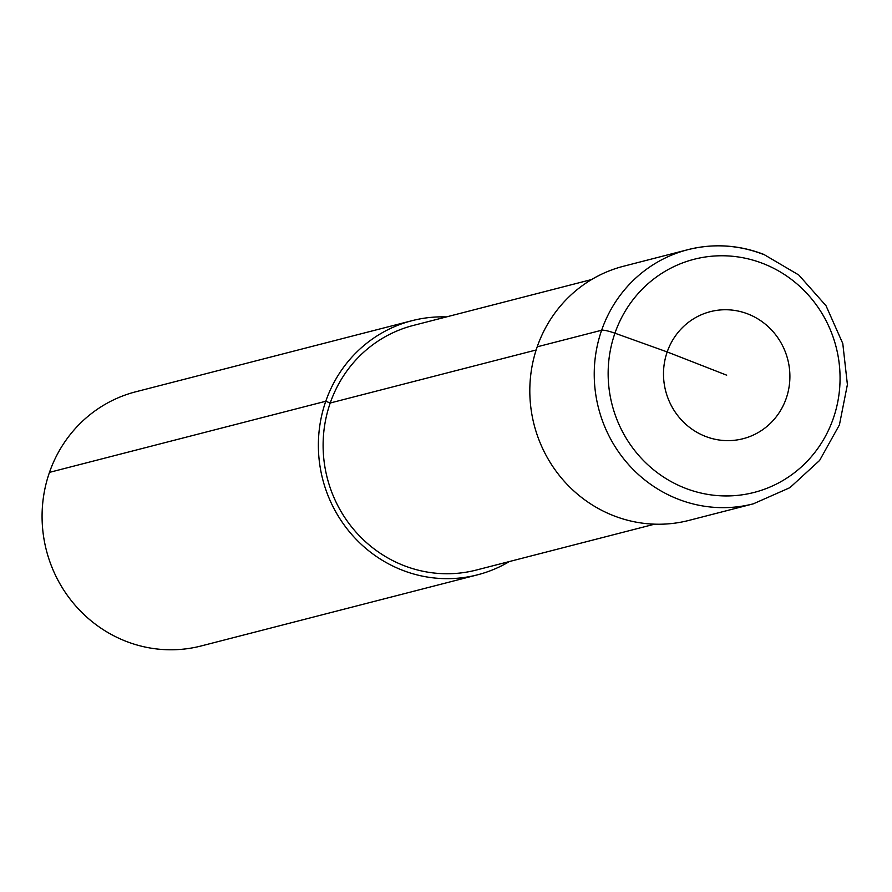 <?xml version="1.0" encoding="UTF-8"?>
<svg xmlns="http://www.w3.org/2000/svg" width="892" height="892" viewBox="0 0 892 892"><rect width="100%" height="100%" fill="white"/><g stroke="black" fill="none" stroke-linecap="round" stroke-linejoin="round"><path stroke-width="1.34" d="M446.401 316.916A131.224 126.073 75.6 0 0 412.059 320.674L135.762 391.789A131.224 126.073 75.6 0 0 49.473 472.37A131.224 126.073 75.6 0 0 75.508 605.69A131.224 126.073 75.6 0 0 201.191 645.953L477.476 574.838A131.224 126.073 75.6 0 0 509.377 561.547M412.059 320.674A131.224 126.073 75.6 0 0 325.77 401.255A131.224 126.073 75.6 0 0 351.794 534.564A131.224 126.073 75.6 0 0 477.476 574.838M591.608 279.542L413.286 325.446A126.296 121.345 75.6 0 0 330.23 402.994A126.296 121.345 75.6 0 0 355.284 531.309A126.296 121.345 75.6 0 0 476.25 570.066L654.572 524.173M537.207 346.821A131.224 126.073 75.6 0 0 563.242 480.141A131.224 126.073 75.6 0 0 688.925 520.404L753.339 503.824A131.224 126.073 75.6 0 1 678.02 499.119A131.224 126.073 75.6 0 1 601.632 330.241L537.207 346.821A131.224 126.073 75.6 0 1 623.497 266.251L687.922 249.671A131.224 126.073 75.6 0 0 601.632 330.241A13.124 2.074 -160.8 0 1 614.934 333.195A120.375 115.659 75.6 0 0 685.011 488.114A120.375 115.659 75.6 0 0 833.273 418.515A120.375 115.659 75.6 0 0 763.195 263.597A120.375 115.659 75.6 0 0 614.934 333.195L667.194 351.939A65.607 63.042 75.6 0 0 705.394 436.366A65.607 63.042 75.6 0 0 786.198 398.434A65.607 63.042 75.6 0 0 747.998 314.006A65.607 63.042 75.6 0 0 667.194 351.939L726.69 375.186M325.77 401.255L330.23 402.994L325.77 401.255L49.473 472.37M536.159 349.987L330.23 402.994M763.24 254.376A131.224 126.073 75.6 0 0 687.922 249.671C713.544 243.271 738.821 244.843 763.764 254.387L798.786 275.004L826.025 305.733L842.784 343.509L847.4 384.597L839.417 424.904L819.614 460.439L789.933 487.656L753.339 503.824"/></g></svg>
